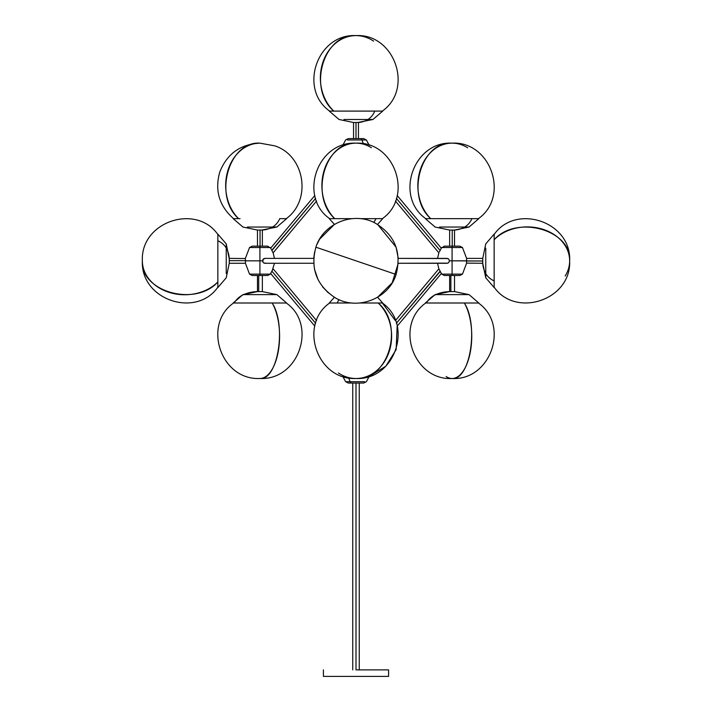 <?xml version="1.0" encoding="UTF-8"?>
<svg xmlns="http://www.w3.org/2000/svg" width="712" height="712" viewBox="0 0 712 712"><rect width="100%" height="100%" fill="white"/><g stroke="black" fill="none" stroke-linecap="round" stroke-linejoin="round"><path stroke-width="1.07" d="M425.732 303C394.199 325.295 413.512 380.671 452.084 378.499L452.084 378.499C470 380.671 478.98 325.304 464.322 303A42.346 19.669 90 0 1 470.659 350.108A42.346 19.669 90 0 1 452.084 378.499A42.346 19.669 90 0 1 446.148 376.532M449.637 275.491L449.637 291.6L454.523 291.6L449.726 291.6A39.116 37.647 90 0 0 435.762 294.617L468.398 294.617L435.762 294.617A20.862 20.078 90 0 0 426.363 303L477.805 303M450.874 291.6L450.874 275.491L450.874 291.6M329.273 303L334.435 297.278L329.273 303L337.221 303A20.862 14.658 -90 0 1 339.019 299.627A20.862 14.658 90 0 0 337.221 303L329.656 303C298.444 324.663 316.778 380.377 356 378.499L356 378.499C388.449 380.671 404.71 325.304 378.17 303A42.346 35.627 90 0 1 389.642 350.108A42.346 35.627 90 0 1 356 378.499A42.346 35.627 90 0 1 338.387 372.963M337.221 303L352.128 303L337.221 303M359.872 303L382.727 303L359.872 303M478.428 218.655C509.97 196.361 490.657 140.985 452.084 143.156L452.084 143.156C420.89 140.985 405.262 196.361 430.769 218.655A42.346 34.247 -90 0 1 419.751 171.548A42.346 34.247 -90 0 1 452.084 143.156A42.346 34.247 -90 0 1 467.642 147.776M449.681 230.056L453.9 230.056A39.116 29.041 -90 0 0 464.669 227.048L439.491 227.048L464.669 227.048A20.862 15.486 -90 0 0 471.931 218.655L432.237 218.655M454.523 246.165L454.523 230.056L452.227 230.056L452.227 246.165L452.227 230.056L449.637 230.056L449.637 246.165M494.146 287.176C515.799 318.389 571.514 300.055 569.644 260.832L569.644 260.832C571.816 229.94 516.44 214.454 494.146 239.73A42.346 33.927 0 0 1 541.254 228.801A42.346 33.927 0 0 1 569.644 260.832A42.346 33.927 0 0 1 565.194 275.98M482.745 258.429L482.745 262.666A39.116 29.379 -0 0 0 485.753 273.568L485.753 248.096L485.753 273.568A20.862 15.673 -0 0 0 494.146 280.911L494.146 240.754M382.344 218.655C413.556 197.001 395.222 141.287 356 143.156L356 143.156C324.939 140.985 309.373 196.361 334.782 218.655A42.346 34.105 -90 0 1 323.8 171.548A42.346 34.105 -90 0 1 356 143.156A42.346 34.105 -90 0 1 371.379 147.704M373.773 222.393A20.862 15.566 -90 0 0 375.945 218.655L359.791 218.655L375.945 218.655A20.862 15.566 90 0 1 373.773 222.393M352.209 218.655L329.273 218.655L334.435 224.387L319.59 239.205L317 244.332M380.947 269.314L331.053 252.351M238.609 218.655C213.102 196.361 228.73 140.985 259.916 143.156A42.346 34.247 90 0 0 227.582 171.548A42.346 34.247 90 0 0 238.609 218.655M286.616 218.655L276.87 227.048L261.731 230.056A39.116 29.041 -90 0 0 272.509 227.048A20.862 15.486 -90 0 0 279.763 218.655L286.616 218.655L279.763 218.655A20.862 15.486 90 0 1 272.509 227.048L276.87 227.048L272.509 227.048A39.116 29.041 90 0 1 261.731 230.056L262.319 230.056M257.522 230.056L261.731 230.056L260.058 230.056L260.058 246.165L260.058 230.056L257.477 230.056L257.477 246.165M353.597 122.509L357.718 122.509A39.116 27.483 -90 0 0 367.917 119.491L343.94 119.491L367.917 119.491A20.862 14.658 -90 0 0 374.779 111.099L382.344 111.099C413.886 88.804 394.573 33.437 356 35.6L356 35.6C323.551 33.428 307.29 88.804 333.83 111.099A42.346 35.627 -90 0 1 322.358 63.991A42.346 35.627 -90 0 1 356 35.6A42.346 35.627 -90 0 1 373.613 41.136M358.403 122.509L353.553 122.509L339.046 119.491L329.273 111.099L374.779 111.099A20.862 14.658 90 0 1 367.917 119.491A39.116 27.483 90 0 1 357.718 122.509L372.954 119.491L367.917 119.491L372.954 119.491L382.727 111.099L337.221 111.099M356 122.509L356 138.609L356 122.509M363.618 138.609L360.441 138.609A3.257 1.869 90 0 1 361.954 139.97L366.386 139.97L361.954 139.97A22.82 13.083 90 0 1 363.227 143.78A22.82 13.083 -90 0 0 361.954 139.97L347.492 139.97L361.954 139.97A3.257 1.869 -90 0 0 360.441 138.609L351.559 138.609M271.868 250.508L272.74 252.119L271.868 250.508L315.647 198.345L271.753 250.286M270.907 248.541L271.228 249.227M272.162 303C286.811 325.304 277.831 380.671 259.916 378.499A42.346 19.669 -90 0 0 278.49 350.108A42.346 19.669 -90 0 0 272.162 303M262.363 291.6L276.87 294.617L286.642 303L233.198 303L242.961 294.617L257.566 291.6A39.116 37.647 90 0 0 243.602 294.617A20.862 20.078 90 0 0 234.195 303L233.189 303L234.195 303A20.862 20.078 -90 0 1 243.602 294.617L242.961 294.617L243.602 294.617A39.116 37.647 -90 0 1 257.566 291.6L262.363 291.6L262.363 275.491M258.714 275.491L258.714 291.6L258.714 275.491M217.854 281.943C195.56 307.21 140.184 291.724 142.355 260.832A42.346 33.927 -0 0 0 170.746 292.863A42.346 33.927 -0 0 0 217.854 281.943M270.729 248.15L267.65 246.165L259.916 246.165C269.1 246.165 269.1 246.165 259.916 246.165L259.916 260.832L245.453 260.832L245.382 263.28L245.453 260.663L229.255 260.663L229.255 263.28L226.247 277.787L217.854 287.559L217.854 234.123L226.247 243.878L229.255 258.999A39.116 29.379 180 0 0 226.247 248.096A20.862 15.673 180 0 0 217.854 240.754L217.854 234.106L217.854 240.754A20.862 15.673 0 0 1 226.247 248.096L226.247 243.878L226.247 248.096A39.116 29.379 0 0 1 229.255 258.999L229.255 258.429M245.391 263.128L249.538 274.138L252.182 275.491L259.916 275.491L259.916 274.138L249.538 274.138L270.302 274.138L259.916 274.138L259.916 260.832L262.568 260.832L259.916 260.832L259.916 274.138L270.302 274.138L259.916 274.138L259.916 275.491C269.1 275.491 269.1 275.491 259.916 275.491L267.65 275.491L270.302 274.138L273.132 268.842L271.423 272.02M245.382 258.447L245.453 260.832L259.916 260.832L259.916 247.527L270.302 247.527L249.538 247.527L259.916 247.527L259.916 246.165L252.217 246.165M262.568 260.832L263.298 259.052L264.544 258.412L262.764 259.862L262.933 262.149L262.986 259.435L265.006 258.394L313.725 258.394M273.025 252.627L272.545 251.763M265.229 263.253L264.339 263.209M263.921 263.048L262.933 262.149L263.921 263.048L265.683 263.128M270.702 273.559L314.846 326.167M440.772 249.227L440.132 250.508L440.354 250.063L440.132 250.508L396.353 198.345L440.132 250.508L441.209 248.301M348.284 383.047L351.559 383.047A3.257 1.869 -90 0 1 350.046 381.685L345.614 381.685L350.046 381.685A22.82 13.083 -90 0 1 348.773 377.885A22.82 13.083 90 0 0 350.046 381.685L364.508 381.685L350.046 381.685A3.257 1.869 90 0 0 351.559 383.047L363.734 383.047L366.386 381.685L369.217 376.39L385.851 366.19L396.148 349.61L397.154 326.167L441.298 273.559L440.132 271.147L441.698 274.138L444.35 275.491L452.084 275.491C442.9 275.491 442.9 275.491 452.084 275.491L452.084 260.823L449.432 260.823L448.702 259.052L446.994 258.394L448.702 259.052L449.432 260.823L452.084 260.823L452.084 247.527L441.698 247.527L452.084 247.527L441.698 247.527L452.084 247.527L452.084 246.165C442.9 246.165 442.9 246.165 452.084 246.165L444.386 246.165M313.725 263.271L264.891 263.28M466.556 261.749L466.547 260.823L452.084 260.823L452.084 274.138L441.698 274.138L462.462 274.138L452.084 274.138L452.084 275.491L459.818 275.491L462.462 274.138L466.609 263.128L482.745 263.28L482.745 261.001L466.547 261.001L466.618 263.28M446.317 263.128L398.275 263.271L446.771 263.253M439.464 251.763L440.354 250.063M397.154 195.489L441.271 248.15M449.432 260.823L448.791 262.514L447.234 263.271L448.791 262.514L449.432 260.823M447.661 263.209L448.791 262.514M437.551 263.28L438.868 268.842L440.132 271.147L396.353 323.31L440.247 271.37L439.9 270.702L440.132 271.147M315.647 323.31L271.868 271.147L315.647 323.31M271.228 272.438L270.729 273.506M323.408 676.4L323.408 669.885L323.408 676.4L388.592 676.4L388.592 669.885L388.592 676.4L323.408 676.4M356 669.885L356 383.047L356 669.885L388.592 669.885L356 669.885M342.784 376.39L345.614 381.685L348.266 383.047L360.441 383.047M272.322 270.284L274.449 263.28M271.868 271.147L272.1 270.702M438.975 269.029L439.268 269.537M466.609 263.128L466.609 258.536M452.084 275.491C461.269 275.491 461.269 275.491 452.084 275.491M452.084 274.138L462.462 274.138L452.084 274.138M447.91 258.536L398.275 258.394M466.618 258.42L462.462 247.527L459.818 246.165L452.084 246.165L452.084 247.527L462.462 247.527L452.084 247.527L452.084 260.823L482.745 261.001L482.745 258.385L485.753 243.878L494.146 234.106L494.146 280.911A20.862 15.673 180 0 1 485.753 273.568A39.116 29.379 180 0 1 482.745 262.666L482.745 263.235M482.745 258.385L466.618 258.385L466.547 260.823M466.547 260.663L466.556 259.764L466.547 260.663M452.084 246.165C461.269 246.165 461.269 246.165 452.084 246.165M452.084 247.527L462.462 247.527L452.084 247.527M245.444 261.909L245.453 261.464L245.444 261.909M262.986 259.435L263.671 258.759M229.255 263.235L229.255 258.999L229.255 260.663L245.453 260.663L245.382 258.42M259.916 246.165C250.731 246.165 250.731 246.165 259.916 246.165M259.916 247.527L249.538 247.527L259.916 247.527M245.444 259.907L245.453 260.823M245.391 258.536L229.255 258.385M259.916 275.491C250.731 275.491 250.731 275.491 259.916 275.491M259.916 274.138L249.538 274.138L259.916 274.138M226.247 248.096L226.247 273.568L226.247 248.096M217.854 240.754L217.854 280.911M262.345 291.6L257.566 291.6M243.602 294.617L276.238 294.617L243.602 294.617M234.195 303L285.637 303M234.034 303L234.648 303M369.217 145.275L366.386 139.97L363.734 138.609L348.319 138.609M272.509 227.048L247.331 227.048L272.509 227.048M233.216 218.655L240.069 218.655M315.906 247.197L396.095 274.467C388.592 299.245 356.365 311.206 334.515 297.322C316.502 285.005 310.298 268.291 315.906 247.197C323.177 223.417 353.33 211.126 375.144 223.061C394.849 235.013 401.826 252.146 396.095 274.467M447.109 258.385L398.275 258.385L396.095 247.197L377.565 224.387L382.727 218.655L375.945 218.655L382.709 218.655M329.291 218.655L352.289 218.655M482.745 263.28L485.753 277.787L485.753 273.568L485.753 277.787L494.146 287.559L494.146 280.911L494.146 287.506M454.523 230.056L469.039 227.048L478.811 218.655L471.931 218.655A20.862 15.486 90 0 1 464.669 227.048L469.039 227.048L464.669 227.048A39.116 29.041 90 0 1 453.9 230.056L454.478 230.056M449.637 230.056L435.13 227.048L425.358 218.655L478.776 218.655M454.523 275.491L454.523 291.6L469.039 294.617L478.811 303L426.363 303A20.862 20.078 -90 0 1 435.762 294.617L435.13 294.617L435.762 294.617A39.116 37.647 -90 0 1 449.726 291.6M426.203 303L426.808 303M217.854 234.488C196.201 203.276 140.487 221.61 142.355 260.832L142.355 260.832C140.487 300.055 196.201 318.389 217.854 287.176M233.572 303C202.359 324.663 220.693 380.377 259.916 378.499L259.916 378.499C299.138 380.377 317.481 324.663 286.268 303M286.268 218.655C311.954 200.108 304.914 155.563 274.761 145.844L259.916 143.156C240.353 144.198 226.968 153.828 219.768 172.046C214.606 190.469 219.207 206.008 233.572 218.655M377.565 297.278L382.727 303L377.565 297.278L392.17 282.86L398.275 263.28L447.109 263.28M356 378.499C395.222 380.377 413.556 324.663 382.344 303L395.4 320.64L438.868 268.842M328.419 292.961L322.661 286.945M318.059 279.638L314.49 269.234M358.447 122.509L358.447 138.609M342.784 145.275L345.614 139.97L348.266 138.609M314.846 195.489L270.702 248.105M245.382 263.28L229.255 263.28M274.449 258.385L273.132 252.813L316.6 201.015M441.298 248.105L444.35 246.165M437.551 258.385L438.868 252.813L395.4 201.015M352.743 383.047L352.743 669.885M359.257 383.047L359.257 669.885M316.6 320.64L273.132 268.842M264.891 258.385L313.725 258.385L314.597 251.959M252.182 246.165L249.538 247.527L245.382 258.385M257.477 291.6L257.477 275.491M353.553 122.509L353.553 138.609M329.656 111.099C298.114 88.804 317.427 33.437 356 35.6M262.363 230.056L262.363 246.165M257.477 230.056L242.961 227.048L233.189 218.655M334.435 224.387L329.273 218.655M377.565 224.387L382.727 218.655M329.656 218.655C298.444 197.001 316.778 141.287 356 143.156M494.146 234.488C515.799 203.276 571.514 221.61 569.644 260.832M425.732 218.655C394.19 196.361 413.512 140.985 452.084 143.156M449.637 291.6L435.13 294.617L425.358 303M478.428 303C509.97 325.295 490.657 380.671 452.084 378.499"/></g></svg>
